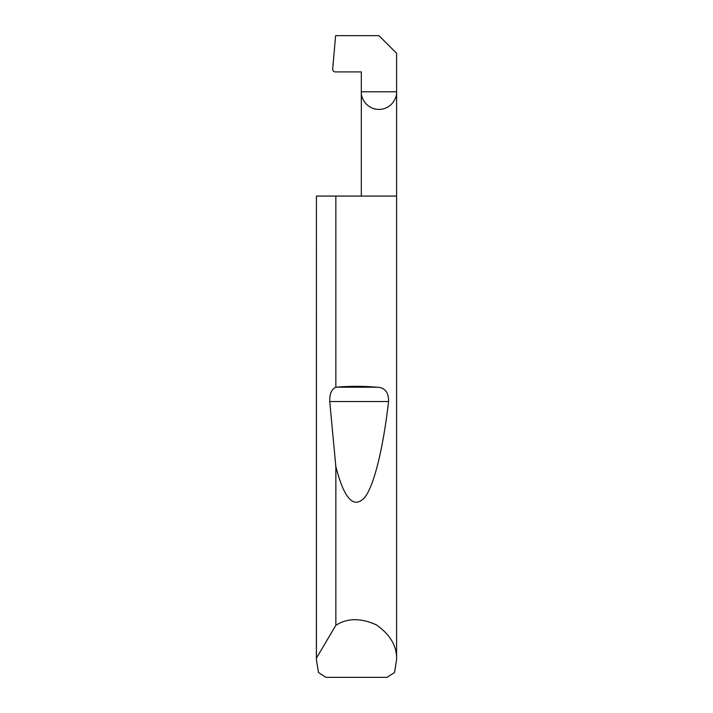 <?xml version="1.0" encoding="UTF-8"?>
<svg xmlns="http://www.w3.org/2000/svg" width="713" height="713" viewBox="0 0 713 713"><rect width="100%" height="100%" fill="white"/><g stroke="black" fill="none" stroke-linecap="round" stroke-linejoin="round"><path stroke-width="1.07" d="M335.85 625.319C347.178 617.993 360.644 617.815 376.25 624.802C390.278 634.588 397.061 646.219 396.606 659.703L396.606 196.075L316.429 196.075L316.429 658.099L335.85 625.319L335.85 466.659L329.736 401.517C329.495 393.986 331.536 389.218 335.85 387.212L335.85 196.075M335.85 387.212L335.992 387.204C349.664 386.027 363.336 386.027 377.008 387.204C384.86 387.516 388.719 392.293 388.585 401.517C383.309 446.962 374.378 486.025 364.2 498.093C353.47 508.913 344.022 498.432 335.85 466.659M396.606 659.703L394.494 672.537L387.061 677.35L325.939 677.35L318.506 672.537L316.394 659.703L316.429 196.075M361.313 196.075L361.313 91.799L396.606 91.799L396.606 53.297L378.959 35.65L335.609 35.65L332.677 69.206C332.721 70.828 333.577 71.728 335.244 71.906L361.313 71.906L361.313 91.799C360.6 96.959 365.894 109.205 378.959 109.445C392.025 109.205 397.319 96.959 396.606 91.799L396.606 196.075M316.394 659.703L316.429 658.099M335.992 387.204L377.008 387.204M329.736 401.517L388.585 401.517"/></g></svg>
